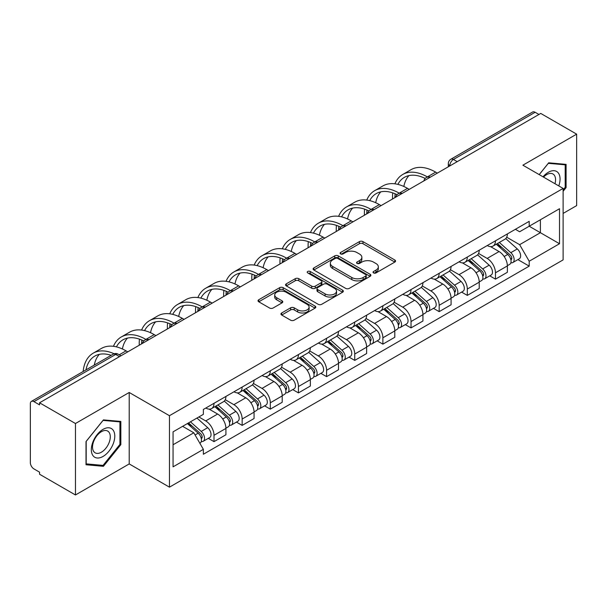 <?xml version="1.0" encoding="UTF-8"?>
<svg xmlns="http://www.w3.org/2000/svg" width="607" height="607" viewBox="0 0 607 607"><rect width="100%" height="100%" fill="white"/><g stroke="black" fill="none" stroke-linecap="round" stroke-linejoin="round"><path stroke-width="0.91" d="M373.555 272.93A1.753 1.009 0 0 0 376.029 272.93L394.846 262.065A2.504 1.449 0 0 0 395.582 261.04A2.504 1.449 0 0 0 394.846 260.024L362.971 241.616A2.504 1.449 0 0 0 359.427 241.616L340.61 252.482A1.753 1.009 0 0 0 340.102 253.195A1.753 1.009 0 0 0 340.61 253.908A1.753 1.009 0 0 0 343.092 253.908L345.527 252.504A8.012 4.628 0 0 1 356.863 252.504L359.519 254.037A8.012 4.628 0 0 1 361.863 257.307A8.012 4.628 0 0 1 359.519 260.585L357.083 261.989A1.753 1.009 0 0 0 356.567 262.702A1.753 1.009 0 0 0 357.083 263.423A1.753 1.009 0 0 0 359.564 263.423L362 262.012A8.012 4.628 0 0 1 373.328 262.012L375.983 263.544A8.012 4.628 0 0 1 378.336 266.822A8.012 4.628 0 0 1 375.983 270.092L373.555 271.496A1.753 1.009 0 0 0 373.039 272.209A1.753 1.009 0 0 0 373.555 272.93L373.555 271.496M281.686 312.984A2.504 1.449 0 0 0 280.95 314.001A2.504 1.449 0 0 0 281.686 315.025L290.632 320.192A2.504 1.449 0 0 0 294.175 320.192L315.071 308.128A2.504 1.449 0 0 0 315.799 307.104A2.504 1.449 0 0 0 315.071 306.08L283.188 287.68A2.504 1.449 0 0 0 279.652 287.68L258.757 299.744A2.504 1.449 0 0 0 258.021 300.761A2.504 1.449 0 0 0 258.757 301.785L269.554 308.022A2.504 1.449 0 0 0 273.097 308.022L282.043 302.863A2.504 1.449 0 0 0 282.771 301.838A2.504 1.449 0 0 0 282.043 300.814L276.686 297.718A6.7 3.87 0 0 1 274.721 294.987A6.7 3.87 0 0 1 278.856 291.413A6.7 3.87 0 0 1 286.155 292.255L307.142 304.365A6.7 3.87 0 0 1 309.107 307.104A6.7 3.87 0 0 1 304.972 310.678A6.7 3.87 0 0 1 297.665 309.836L294.175 307.817A2.504 1.449 0 0 0 290.632 307.817L281.686 312.984L281.686 315.025M169.452 415.704L129.215 392.479L75.458 423.519L39.554 402.79L540.746 113.426L576.65 134.155L522.885 165.195L563.121 188.42L169.452 415.704L169.452 487.163L563.121 259.879L563.121 188.42M345.702 288.393A2.504 1.449 0 0 0 349.245 288.393L370.141 276.329A2.504 1.449 0 0 0 370.877 275.305A2.504 1.449 0 0 0 370.141 274.281L338.266 255.881A2.504 1.449 0 0 0 334.723 255.881L313.827 267.945A2.504 1.449 0 0 0 313.098 268.969A2.504 1.449 0 0 0 313.827 269.986L345.702 288.393M308.417 273.309A1.753 1.009 0 0 1 310.2 273.552L310.2 271.473L342.606 290.184A2.504 1.449 0 0 1 343.342 291.201A2.504 1.449 0 0 1 342.606 292.225L321.71 304.289A2.504 1.449 0 0 1 318.167 304.289L286.292 285.889L286.292 283.841A2.504 1.449 0 0 0 285.556 284.865A2.504 1.449 0 0 0 286.292 285.889M286.292 283.841L295.237 278.681A2.504 1.449 0 0 1 298.773 278.681L311.702 286.14A2.504 1.449 0 0 0 315.245 286.14L321.179 282.718A2.504 1.449 0 0 0 321.915 281.694A2.504 1.449 0 0 0 321.179 280.677L307.719 272.9A1.753 1.009 0 0 1 307.203 272.186A1.753 1.009 0 0 1 308.288 271.253A1.753 1.009 0 0 1 310.2 271.473M75.458 423.519L75.458 494.971L39.554 474.242L39.554 472.163L33.962 468.93A5.106 2.944 -120 0 1 30.35 462.686L30.35 403.723A5.106 2.944 -120 0 1 31.405 401.386L113.137 354.207A5.106 2.944 60 0 1 115.687 354.458L33.962 401.644A5.106 2.944 -120 0 0 31.405 401.386M563.121 213.421L576.65 205.614L576.65 134.155M75.458 494.971L129.215 463.93L169.452 487.163M39.554 402.79L39.554 404.869L33.962 401.644M457.215 161.652L453.429 159.466A5.106 2.944 60 0 0 450.872 159.216L532.605 112.029A5.106 2.944 60 0 1 535.154 112.28L453.429 159.466A5.106 2.944 120 0 0 449.817 165.719L449.817 165.923M538.94 114.465L535.154 112.28M495.464 240.82A11.738 6.776 60 0 1 493.028 246.085L504.941 239.211A11.738 6.776 -120 0 0 507.369 233.945M478.566 253.453L487.163 258.423A11.738 6.776 60 0 1 495.464 272.793L507.369 265.919A11.738 6.776 -120 0 0 499.068 251.548L490.547 246.624M507.369 265.919L507.369 272.277L495.464 279.152L489.75 275.851M493.028 246.085A11.738 6.776 60 0 1 487.254 245.554M495.464 272.793L495.464 279.152M467.314 257.065A11.738 6.776 60 0 1 464.886 262.338L476.791 255.456A11.738 6.776 -120 0 0 479.227 250.19M461.608 292.104L467.314 295.397L479.227 288.522L479.227 282.172A11.738 6.776 -120 0 0 470.926 267.793L462.405 262.877M464.886 262.338A11.738 6.776 60 0 1 459.112 261.807M450.417 269.705L459.021 274.668A11.738 6.776 60 0 1 467.314 289.046L467.314 295.397M439.172 273.317A11.738 6.776 60 0 1 436.744 278.583L448.649 271.708A11.738 6.776 -120 0 0 451.077 266.443M433.466 308.348L439.172 311.649L451.077 304.775L451.077 298.416A11.738 6.776 -120 0 0 442.784 284.046L434.255 279.121M436.744 278.583A11.738 6.776 60 0 1 430.962 278.052M422.275 285.95L430.871 290.92A11.738 6.776 60 0 1 439.172 305.291L439.172 311.649M411.03 289.562A11.738 6.776 60 0 1 408.594 294.835L420.507 287.961A11.738 6.776 -120 0 0 422.935 282.687M405.317 324.601L411.03 327.894L422.935 321.02L422.935 314.669A11.738 6.776 -120 0 0 414.634 300.29L406.113 295.374M408.594 294.835A11.738 6.776 60 0 1 402.82 294.304M394.125 302.203L402.729 307.165A11.738 6.776 60 0 1 411.03 321.543L411.03 327.894M382.88 305.814A11.738 6.776 60 0 1 380.452 311.08L392.357 304.206A11.738 6.776 -120 0 0 394.793 298.94M377.175 340.853L382.88 344.146L394.793 337.272L394.793 330.914A11.738 6.776 -120 0 0 386.492 316.543L377.971 311.619M380.452 311.08A11.738 6.776 60 0 1 374.671 310.556M365.983 318.455L374.587 323.417A11.738 6.776 60 0 1 382.88 337.796L382.88 344.146M354.738 322.067A11.738 6.776 60 0 1 352.31 327.332L364.215 320.458A11.738 6.776 -120 0 0 366.643 315.185M349.033 357.098L354.738 360.399L366.643 353.517L366.643 347.166A11.738 6.776 -120 0 0 358.35 332.795L349.822 327.871M352.31 327.332A11.738 6.776 60 0 1 346.529 326.801M337.841 334.7L346.438 339.67A11.738 6.776 60 0 1 354.738 354.04L354.738 360.399M326.596 338.311A11.738 6.776 60 0 1 324.161 343.577L336.073 336.703A11.738 6.776 -120 0 0 338.501 331.437M320.883 373.351L326.596 376.644L338.501 369.769L338.501 363.418A11.738 6.776 -120 0 0 330.2 349.04L321.68 344.123M324.161 343.577A11.738 6.776 60 0 1 318.387 343.054M309.691 350.952L318.296 355.914A11.738 6.776 60 0 1 326.596 370.293L326.596 376.644M298.447 354.564A11.738 6.776 60 0 1 296.019 359.83L307.924 352.955A11.738 6.776 -120 0 0 310.359 347.69M292.741 389.595L298.447 392.896L310.359 386.022L310.359 379.663A11.738 6.776 -120 0 0 302.058 365.293L293.53 360.368M296.019 359.83A11.738 6.776 60 0 1 290.237 359.298M281.549 367.197L290.146 372.167A11.738 6.776 60 0 1 298.447 386.538L298.447 392.896M270.305 370.809A11.738 6.776 60 0 1 267.869 376.082L279.781 369.208A11.738 6.776 -120 0 0 282.209 363.934M264.591 405.848L270.305 409.141L282.209 402.266L282.209 395.916A11.738 6.776 -120 0 0 273.909 381.537L265.388 376.621M267.869 376.082A11.738 6.776 60 0 1 262.095 375.551M253.407 383.449L262.004 388.412A11.738 6.776 60 0 1 270.305 402.79L270.305 409.141M242.155 387.061A11.738 6.776 60 0 1 239.727 392.327L251.632 385.453A11.738 6.776 -120 0 0 254.067 380.187M236.449 422.093L242.155 425.393L254.067 418.519L254.067 412.161A11.738 6.776 -120 0 0 245.767 397.79L237.246 392.866M239.727 392.327A11.738 6.776 60 0 1 233.953 391.796M225.258 399.702L233.862 404.664A11.738 6.776 60 0 1 242.155 419.035L242.155 425.393M214.013 403.306A11.738 6.776 60 0 1 211.585 408.579L223.49 401.705A11.738 6.776 -120 0 0 225.918 396.432M208.307 438.345L214.013 441.638L225.918 434.764L225.918 428.413A11.738 6.776 -120 0 0 217.625 414.035L209.096 409.118M211.585 408.579A11.738 6.776 60 0 1 205.803 408.048M198.861 416.956L205.712 420.917A11.738 6.776 60 0 1 214.013 435.287L214.013 441.638M515.396 229.309L519.638 231.753L559.51 208.732L540.389 219.772L540.389 232.693L519.638 244.674L506.708 237.208M173.056 444.764L193.808 432.791L203.368 449.347L173.056 466.851L173.056 431.85L203.368 414.353L203.368 409.452L529.198 221.335L529.198 226.236L559.51 243.733L529.198 261.23L519.638 244.674M559.51 208.732L559.51 243.733M203.368 449.347L203.368 454.248L529.198 266.132L529.198 261.23M563.121 191.288L566.096 187.586L566.096 164.368L548.682 162.813L539.198 174.611M129.215 392.479L129.215 463.93M86.012 464.757L103.418 466.313L120.831 444.658L120.831 421.44L103.418 419.885L86.012 441.547L86.012 464.757M193.808 432.791L182.624 426.326M517.9 259.606L529.198 266.132M565.193 187.062L566.096 187.586M101.581 465.25L103.418 466.313M119.928 444.134L120.831 444.658M374.253 273.173L375.983 272.171A8.012 4.628 0 0 0 378.336 268.901L378.336 266.822M361.863 257.307L361.863 259.394A8.012 4.628 0 0 1 359.519 262.664L357.781 263.666M394.816 262.087L362.971 243.703A2.504 1.449 0 0 0 359.427 243.703L341.316 254.158M370.111 276.344L338.266 257.96A2.504 1.449 0 0 0 334.723 257.96L313.865 270.009M365.718 276.018A1.753 1.009 0 0 0 366.226 275.305A1.753 1.009 0 0 0 365.718 274.592L337.735 258.438A1.753 1.009 0 0 0 335.254 258.438L332.689 259.917A8.012 4.628 0 0 0 330.345 263.188A8.012 4.628 0 0 0 332.689 266.458L351.817 277.505A8.012 4.628 0 0 0 363.145 277.505L365.718 276.018L365.718 278.105A1.753 1.009 0 0 0 366.226 277.391L366.226 275.305M330.345 263.188L330.345 265.274A8.012 4.628 0 0 0 332.689 268.544L332.689 266.458M365.718 278.105L363.145 279.584A8.012 4.628 0 0 1 351.817 279.584L332.689 268.544M286.322 285.905L295.237 280.76L295.237 278.681M321.915 281.694L321.915 283.78A2.504 1.449 0 0 1 321.179 284.804L315.245 288.226A2.504 1.449 0 0 1 311.702 288.226L298.773 280.76A2.504 1.449 0 0 0 295.237 280.76M310.2 273.552L342.576 292.248M325.117 293.887A6.7 3.87 0 0 0 332.416 294.729A6.7 3.87 0 0 0 336.551 291.155A6.7 3.87 0 0 0 334.594 288.416L327.196 284.152A2.504 1.449 0 0 0 323.66 284.152L317.727 287.574A2.504 1.449 0 0 0 316.991 288.598A2.504 1.449 0 0 0 317.727 289.622L325.117 293.887L325.117 295.973A6.7 3.87 0 0 0 332.416 296.808A6.7 3.87 0 0 0 336.551 293.234L336.551 291.155M316.991 288.598L316.991 290.677A2.504 1.449 0 0 0 317.727 291.701L317.727 289.622M325.117 295.973L317.727 291.701M309.107 307.104L309.107 309.183A6.7 3.87 0 0 1 304.972 312.757A6.7 3.87 0 0 1 297.665 311.922L294.175 309.904A2.504 1.449 0 0 0 290.632 309.904L281.716 315.048M274.721 294.987L274.721 297.073A6.7 3.87 0 0 0 276.686 299.805L276.686 297.718M282.005 302.878L276.686 299.805M315.033 308.144L283.188 289.759A2.504 1.449 0 0 0 279.652 289.759L258.787 301.808L258.757 299.744M496.276 244.211L507.748 254.447A6.381 3.68 60 0 1 509.751 264.311L507.369 265.684M496.579 244.484L501.981 247.603M497.437 243.544L510.199 254.932A3.065 1.768 60 0 1 511.155 259.667A3.065 1.768 60 0 1 510.874 259.773M499.341 242.443L510.813 252.671A6.381 3.68 60 0 1 512.816 262.535A6.381 3.68 60 0 1 510.889 262.74M505.737 238.604L517.308 248.923A6.381 3.68 60 0 1 519.311 258.787L512.816 262.535M437.366 173.109L435.651 172.122A49.243 28.43 -120 0 0 411.03 169.679L402.737 174.475A49.243 28.43 -120 0 0 394.899 183.822M427.571 177.039L427.358 176.91A49.243 28.43 -120 0 0 402.737 174.475M392.729 192.882A49.243 28.43 -120 0 0 392.532 197.017L392.532 198.997M394.884 197.639A45.927 26.518 60 0 1 395.134 193.815M397.873 184.376A45.927 26.518 60 0 1 404.391 177.343A45.927 26.518 60 0 1 425.188 178.45M403.83 186.47A45.927 26.518 60 0 1 408.921 175.605M468.134 260.464L479.598 270.692A6.381 3.68 60 0 1 481.601 280.555L479.227 281.929M468.437 260.729L473.832 263.848M469.287 259.796L482.049 271.177A3.065 1.768 60 0 1 483.013 275.912A3.065 1.768 60 0 1 482.732 276.026M471.199 258.688L482.671 268.924A6.381 3.68 60 0 1 484.667 278.788A6.381 3.68 60 0 1 482.747 278.992M477.595 254.849L489.166 265.176A6.381 3.68 60 0 1 491.162 275.039L484.667 278.788M439.984 276.709L451.456 286.944A6.381 3.68 60 0 1 453.459 296.808L451.077 298.181M440.287 276.982L445.69 280.1M441.145 276.041L453.907 287.43A3.065 1.768 60 0 1 454.863 292.164A3.065 1.768 60 0 1 454.59 292.278M443.057 274.941L454.522 285.176A6.381 3.68 60 0 1 456.525 295.04A6.381 3.68 60 0 1 454.597 295.245M449.446 271.101L461.017 281.42A6.381 3.68 60 0 1 463.02 291.284L456.525 295.04M558.781 185.917A16.586 9.575 120 0 0 558.478 173.185A16.586 9.575 120 0 0 543.015 176.812M554.98 183.724A12.557 7.246 120 0 0 554.373 175.302A12.557 7.246 120 0 0 552.962 173.997A12.557 7.246 120 0 0 543.523 177.107M539.236 174.634L548.326 163.329L565.193 164.831L565.193 187.328L563.121 189.908M564.078 164.186L565.193 164.831M113.213 430.257A16.586 9.575 120 0 0 97.196 434.551A16.586 9.575 120 0 0 92.901 455.523A16.586 9.575 120 0 0 108.919 451.236A16.586 9.575 120 0 0 113.213 430.257M109.101 432.374A12.557 7.246 120 0 0 107.689 431.069A12.557 7.246 120 0 0 96.005 436.926A12.557 7.246 120 0 0 93.721 451.509A12.557 7.246 120 0 0 95.132 452.814A12.557 7.246 120 0 0 106.817 446.957A12.557 7.246 120 0 0 109.101 432.374M103.061 465.387L86.186 463.877L86.186 441.388L103.061 420.401L119.928 421.903L119.928 444.4L103.061 465.387M118.805 421.258L119.928 421.903M409.224 189.361L407.509 188.367A49.243 28.43 -120 0 0 382.888 185.932L374.587 190.719A49.243 28.43 -120 0 0 366.757 200.067M399.421 193.284L399.209 193.163A49.243 28.43 -120 0 0 374.587 190.719M364.587 209.134A49.243 28.43 -120 0 0 364.39 213.269L364.39 215.242M366.742 213.884A45.927 26.518 60 0 1 366.992 210.068M369.724 200.629A45.927 26.518 60 0 1 376.249 193.595A45.927 26.518 60 0 1 397.039 194.703M375.687 202.723A45.927 26.518 60 0 1 380.779 191.858M381.082 205.606L379.367 204.62A49.243 28.43 -120 0 0 354.746 202.184L346.445 206.972A49.243 28.43 -120 0 0 338.607 216.32M371.279 209.536L371.067 209.415A49.243 28.43 -120 0 0 346.445 206.972M336.437 225.379A49.243 28.43 -120 0 0 336.248 229.514L336.248 231.495M338.6 230.136A45.927 26.518 60 0 1 338.85 226.312M341.582 216.874A45.927 26.518 60 0 1 348.099 209.847A45.927 26.518 60 0 1 368.897 210.948M347.545 218.968A45.927 26.518 60 0 1 352.629 208.102M411.842 292.961L423.314 303.197A6.381 3.68 60 0 1 425.31 313.06L422.935 314.434M412.145 293.234L417.548 296.345M412.995 292.293L425.757 303.682A3.065 1.768 60 0 1 426.721 308.417A3.065 1.768 60 0 1 426.44 308.523M414.907 291.185L426.38 301.421A6.381 3.68 60 0 1 428.383 311.285A6.381 3.68 60 0 1 426.455 311.49M421.304 287.346L432.874 297.673A6.381 3.68 60 0 1 434.878 307.537L428.383 311.285M383.7 309.206L395.165 319.441A6.381 3.68 60 0 1 397.168 329.305L394.785 330.678M384.003 309.479L389.398 312.597M384.853 308.538L397.615 319.927A3.065 1.768 60 0 1 398.579 324.662A3.065 1.768 60 0 1 398.298 324.775M386.765 307.438L398.23 317.673A6.381 3.68 60 0 1 400.233 327.537A6.381 3.68 60 0 1 398.306 327.742M393.161 303.599L404.725 313.925A6.381 3.68 60 0 1 406.728 323.789L400.233 327.537M355.55 325.458L367.023 335.694A6.381 3.68 60 0 1 369.026 345.558L366.643 346.931M355.854 325.731L361.256 328.842M356.711 324.791L369.473 336.179A3.065 1.768 60 0 1 370.429 340.914A3.065 1.768 60 0 1 370.156 341.02M358.616 323.69L370.088 333.918A6.381 3.68 60 0 1 372.091 343.782A6.381 3.68 60 0 1 370.164 343.987M365.012 319.851L376.583 330.17A6.381 3.68 60 0 1 378.586 340.034L372.091 343.782M352.933 221.858L351.218 220.872A49.243 28.43 -120 0 0 326.596 218.429L318.303 223.224A49.243 28.43 -120 0 0 310.465 232.564M343.137 225.781L342.925 225.66A49.243 28.43 -120 0 0 318.303 223.224M308.295 241.632A49.243 28.43 -120 0 0 308.098 245.767L308.098 247.739M310.45 246.381A45.927 26.518 60 0 1 310.701 242.565M313.44 233.126A45.927 26.518 60 0 1 319.957 226.092A45.927 26.518 60 0 1 340.755 227.2M319.396 235.22A45.927 26.518 60 0 1 324.487 224.355M324.791 238.111L323.076 237.117A49.243 28.43 -120 0 0 298.454 234.681L290.154 239.469A49.243 28.43 -120 0 0 282.323 248.817M314.987 242.034L314.775 241.912A49.243 28.43 -120 0 0 290.154 239.469M280.153 257.876A49.243 28.43 -120 0 0 279.956 262.012L279.956 263.992M282.308 262.634A45.927 26.518 60 0 1 282.558 258.81M285.29 249.371A45.927 26.518 60 0 1 291.815 242.345A45.927 26.518 60 0 1 312.605 243.453M291.254 251.473A45.927 26.518 60 0 1 296.337 240.6M296.641 254.356L294.934 253.369A49.243 28.43 -120 0 0 270.312 250.926L262.012 255.722A49.243 28.43 -120 0 0 254.174 265.069M286.845 258.279L286.633 258.157A49.243 28.43 -120 0 0 262.012 255.722M252.004 274.129A49.243 28.43 -120 0 0 251.814 278.264L251.814 280.244M254.166 278.886A45.927 26.518 60 0 1 254.416 275.062M257.148 265.623A45.927 26.518 60 0 1 263.666 258.59A45.927 26.518 60 0 1 284.463 259.697M263.112 267.717A45.927 26.518 60 0 1 268.195 256.852M327.408 341.711L338.873 351.939A6.381 3.68 60 0 1 340.876 361.802L338.501 363.176M327.712 341.976L333.106 345.095M328.562 341.043L341.324 352.424A3.065 1.768 60 0 1 342.287 357.159A3.065 1.768 60 0 1 342.007 357.273M330.474 339.935L341.946 350.171A6.381 3.68 60 0 1 343.949 360.034A6.381 3.68 60 0 1 342.022 360.239M336.87 336.096L348.441 346.422A6.381 3.68 60 0 1 350.444 356.286L343.949 360.034M268.499 270.608L266.784 269.614A49.243 28.43 -120 0 0 242.163 267.179L233.862 271.966A49.243 28.43 -120 0 0 226.032 281.314M258.696 274.531L258.483 274.41A49.243 28.43 -120 0 0 233.862 271.966M223.862 290.381A49.243 28.43 -120 0 0 223.664 294.509L223.664 296.489M226.016 295.131A45.927 26.518 60 0 1 226.267 291.307M229.006 281.876A45.927 26.518 60 0 1 235.524 274.842A45.927 26.518 60 0 1 256.321 275.95M234.962 283.97A45.927 26.518 60 0 1 240.053 273.104M299.259 357.955L310.731 368.191A6.381 3.68 60 0 1 312.734 378.055L310.352 379.428M299.57 358.229L304.964 361.347M300.419 357.288L313.182 368.677A3.065 1.768 60 0 1 314.145 373.411A3.065 1.768 60 0 1 313.865 373.525M302.332 356.188L313.796 366.423A6.381 3.68 60 0 1 315.799 376.287A6.381 3.68 60 0 1 313.872 376.492M308.728 352.348L320.291 362.667A6.381 3.68 60 0 1 322.294 372.531L315.799 376.287M240.357 286.853L238.642 285.867A49.243 28.43 -120 0 0 214.021 283.431L205.72 288.219A49.243 28.43 -120 0 0 197.882 297.567M230.554 290.783L230.341 290.654A49.243 28.43 -120 0 0 205.72 288.219M195.712 306.626A49.243 28.43 -120 0 0 195.522 310.761L195.522 312.742M197.874 311.383A45.927 26.518 60 0 1 198.125 307.559M200.856 298.12A45.927 26.518 60 0 1 207.382 291.094A45.927 26.518 60 0 1 228.171 292.195M206.82 300.215A45.927 26.518 60 0 1 211.904 289.349M271.117 374.208L282.589 384.443A6.381 3.68 60 0 1 284.592 394.3L282.209 395.681M271.42 374.473L276.822 377.592M272.277 373.54L285.04 384.929A3.065 1.768 60 0 1 285.996 389.664A3.065 1.768 60 0 1 285.715 389.77M274.182 372.432L285.654 382.668A6.381 3.68 60 0 1 287.657 392.532A6.381 3.68 60 0 1 285.73 392.737M280.578 368.593L292.149 378.92A6.381 3.68 60 0 1 294.152 388.784L287.657 392.532M212.207 303.105L210.492 302.119A49.243 28.43 -120 0 0 185.871 299.676L177.578 304.471A49.243 28.43 -120 0 0 169.74 313.811M202.412 307.028L202.199 306.907A49.243 28.43 -120 0 0 177.578 304.471M167.57 322.878A49.243 28.43 -120 0 0 167.373 327.014L167.373 328.986M169.725 327.628A45.927 26.518 60 0 1 169.975 323.812M172.714 314.373A45.927 26.518 60 0 1 179.232 307.339A45.927 26.518 60 0 1 200.029 308.447M178.67 316.467A45.927 26.518 60 0 1 183.762 305.602M242.975 390.453L254.439 400.688A6.381 3.68 60 0 1 256.442 410.552L254.06 411.925M243.278 390.726L248.673 393.844M244.128 389.785L256.89 401.174A3.065 1.768 60 0 1 257.854 405.908A3.065 1.768 60 0 1 257.573 406.022M246.04 388.685L257.505 398.92A6.381 3.68 60 0 1 259.508 408.784A6.381 3.68 60 0 1 257.58 408.989M252.436 384.846L263.999 395.172A6.381 3.68 60 0 1 266.003 405.028L259.508 408.784M184.065 319.358L182.35 318.364A49.243 28.43 -120 0 0 157.729 315.928L149.428 320.716A49.243 28.43 -120 0 0 141.598 330.064M174.262 323.281L174.05 323.159A49.243 28.43 -120 0 0 149.428 320.716M139.428 339.123A49.243 28.43 -120 0 0 139.231 343.259L139.231 345.239M141.583 343.881A45.927 26.518 60 0 1 141.833 340.057M144.565 330.618A45.927 26.518 60 0 1 151.09 323.592A45.927 26.518 60 0 1 171.88 324.699M150.528 332.719A45.927 26.518 60 0 1 155.62 321.847M214.825 406.705L226.297 416.941A6.381 3.68 60 0 1 228.3 426.804L225.918 428.178M215.128 406.978L220.531 410.089M215.986 406.037L228.748 417.426A3.065 1.768 60 0 1 229.704 422.161A3.065 1.768 60 0 1 229.431 422.267M217.898 404.937L229.363 415.165A6.381 3.68 60 0 1 231.366 425.029A6.381 3.68 60 0 1 229.438 425.234M224.287 401.098L235.857 411.417A6.381 3.68 60 0 1 237.861 421.281L231.366 425.029M155.923 335.603L154.208 334.616A49.243 28.43 -120 0 0 129.587 332.173L121.286 336.968A49.243 28.43 -120 0 0 113.448 346.309M146.12 339.525L145.908 339.404A49.243 28.43 -120 0 0 121.286 336.968M116.423 346.87A45.927 26.518 60 0 1 122.94 339.837A45.927 26.518 60 0 1 143.738 340.944M122.386 348.964A45.927 26.518 60 0 1 127.47 338.099M187.381 423.58L198.148 433.186A6.381 3.68 60 0 1 200.151 443.049L199.84 443.231M187.495 423.519L192.381 426.342M188.542 422.912L200.598 433.671A3.065 1.768 60 0 1 201.562 438.406A3.065 1.768 60 0 1 201.281 438.52M190.454 421.812L201.22 431.418A6.381 3.68 60 0 1 203.224 441.281A6.381 3.68 60 0 1 201.296 441.486M196.949 418.056L207.715 427.669A6.381 3.68 60 0 1 209.719 437.533L203.224 441.281M127.774 351.855L126.059 350.861A49.243 28.43 -120 0 0 101.437 348.426L93.137 353.213A49.243 28.43 -120 0 0 83.144 371.522M114.116 353.767A49.243 28.43 -120 0 0 93.137 353.213M85.966 369.891A45.927 26.518 60 0 1 94.798 356.089A45.927 26.518 60 0 1 111.172 355.338M94.26 365.103A45.927 26.518 60 0 1 99.328 354.351M449.999 165.817L449.817 165.719A5.106 2.944 -0 0 1 448.323 163.632L448.323 166.788M242.155 419.035L254.067 412.161M270.305 402.79L282.209 395.916M298.447 386.538L310.359 379.663M326.596 370.293L338.501 363.418M354.738 354.04L366.643 347.166M382.88 337.796L394.793 330.914M411.03 321.543L422.935 314.669M439.172 305.291L451.077 298.416M467.314 289.046L479.227 282.172M214.013 435.287L225.918 428.413M205.712 420.917L217.625 414.035M233.862 404.664L245.767 397.79M262.004 388.412L273.909 381.537M290.146 372.167L302.058 365.293M318.296 355.914L330.2 349.04M346.438 339.67L358.35 332.795M374.587 323.417L386.492 316.543M402.729 307.165L414.634 300.29M430.871 290.92L442.784 284.046M459.021 274.668L470.926 267.793M487.163 258.423L499.068 251.548M430.014 177.358A5.106 2.944 120 0 0 427.76 178.655M401.872 193.603A5.106 2.944 120 0 0 399.618 194.908M373.722 209.855A5.106 2.944 120 0 0 371.476 211.153M345.58 226.1A5.106 2.944 120 0 0 343.327 227.405M317.438 242.352A5.106 2.944 120 0 0 315.185 243.657M289.289 258.605A5.106 2.944 120 0 0 287.035 259.902M261.147 274.85A5.106 2.944 120 0 0 258.893 276.155M233.005 291.102A5.106 2.944 120 0 0 230.751 292.399M204.855 307.347A5.106 2.944 120 0 0 202.601 308.652M176.713 323.599A5.106 2.944 120 0 0 174.459 324.897M148.563 339.852A5.106 2.944 120 0 0 146.31 341.149M119.473 356.643L115.687 354.458A5.106 2.944 120 0 1 118.236 354.207A5.106 5.106 0 0 0 113.137 354.207M375.983 272.171L375.983 270.092M357.083 263.423L357.083 261.989M359.519 262.664L359.519 260.585M340.61 253.908L340.61 252.482M359.427 243.703L359.427 241.616M362.971 243.703L362.971 241.616M394.846 262.065L394.846 260.024M313.827 269.986L313.827 267.945M334.723 257.96L334.723 255.881M338.266 257.96L338.266 255.881M370.141 276.329L370.141 274.281M351.817 279.584L351.817 277.505M363.145 279.584L363.145 277.505M298.773 280.76L298.773 278.681M311.702 288.226L311.702 286.14M315.245 288.226L315.245 286.14M321.179 284.804L321.179 282.718M342.606 292.225L342.606 290.184M290.632 309.904L290.632 307.817M294.175 309.904L294.175 307.817M297.665 311.922L297.665 309.836M282.043 302.863L282.043 300.814M279.652 289.759L279.652 287.68M283.188 289.759L283.188 287.68M315.071 308.128L315.071 306.08M507.748 254.447L504.167 256.511M511.792 258.263L510.639 258.931M517.308 248.923L510.813 252.671M427.358 176.91L435.651 172.122M479.598 270.692L476.025 272.763M483.642 274.516L482.497 275.176M489.166 265.176L482.671 268.924M451.456 286.944L447.883 289.008M455.5 290.761L454.355 291.428M461.017 281.42L454.522 285.176M399.209 193.163L407.509 188.367M371.067 209.415L379.367 204.62M423.314 303.197L419.733 305.26M427.358 307.013L426.205 307.673M432.874 297.673L426.38 301.421M395.165 319.441L391.591 321.505M399.209 323.258L398.063 323.926M404.725 313.925L398.23 317.673M367.023 335.694L363.441 337.758M371.067 339.51L369.913 340.178M376.583 330.17L370.088 333.918M342.925 225.66L351.218 220.872M314.775 241.912L323.076 237.117M286.633 258.157L294.934 253.369M338.873 351.939L335.299 354.002M342.925 355.763L341.771 356.423M348.441 346.422L341.946 350.171M258.483 274.41L266.784 269.614M310.731 368.191L307.157 370.255M314.775 372.008L313.629 372.675M320.291 362.667L313.796 366.423M230.341 290.654L238.642 285.867M282.589 384.443L279.008 386.507M286.633 388.26L285.48 388.92M292.149 378.92L285.654 382.668M202.199 306.907L210.492 302.119M254.439 400.688L250.866 402.752M258.483 404.505L257.338 405.173M263.999 395.172L257.505 398.92M174.05 323.159L182.35 318.364M226.297 416.941L222.723 419.005M230.341 420.757L229.188 421.417M235.857 411.417L229.363 415.165M145.908 339.404L154.208 334.616M198.148 433.186L195.067 434.969M202.199 437.01L201.046 437.67M207.715 427.669L201.22 431.418M119.253 354.792L126.059 350.861M430.446 177.107A5.106 5.106 0 0 0 423.898 180.886M402.304 193.352A5.106 5.106 0 0 0 395.756 197.138M374.162 209.605A5.106 5.106 0 0 0 367.614 213.383M346.013 225.857A5.106 5.106 0 0 0 339.465 229.636M317.871 242.102A5.106 5.106 0 0 0 311.323 245.881M289.721 258.354A5.106 5.106 0 0 0 283.181 262.133M261.579 274.599A5.106 5.106 0 0 0 255.031 278.385M233.437 290.852A5.106 5.106 0 0 0 226.889 294.63M205.287 307.096A5.106 5.106 0 0 0 198.739 310.883M177.145 323.349A5.106 5.106 0 0 0 170.597 327.127M149.003 339.601A5.106 5.106 0 0 0 142.455 343.38M120.968 355.778L118.236 354.207M450.872 159.216A5.106 5.106 0 0 0 448.323 163.632"/></g></svg>
